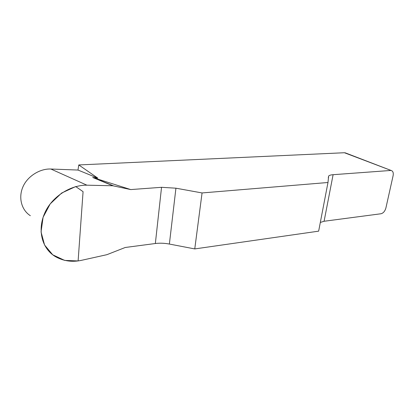 <?xml version="1.0" encoding="UTF-8"?>
<svg xmlns="http://www.w3.org/2000/svg" width="414" height="414" viewBox="0 0 414 414"><rect width="100%" height="100%" fill="white"/><g stroke="black" fill="none" stroke-linecap="round" stroke-linejoin="round"><path stroke-width="0.62" d="M320.317 222.447L324.09 221.262L380.968 213.764C383.317 213.148 384.963 211.218 385.9 207.983L393.109 175.681C393.6 172.902 393.005 171.189 391.323 170.542L344.417 152.735L78.774 164.943L97.87 178.16L92.715 177.492L130.741 189.576L112.831 185.772L86.899 185.182C70.375 184.877 51.465 196.976 44.567 213.453C37.27 230.391 41.964 248.503 55.269 256.54C63.259 261.084 71.969 262.352 81.392 260.349L106.895 254.682L125.235 247.484L155.348 243.515C159.809 242.961 164.482 243.142 169.378 244.053L194.761 248.923L202.063 192.945L175.929 188.194L161.543 187.309L130.741 189.576M390.547 170.475L333.104 174.698C330.781 174.874 329.296 175.319 328.649 176.033L327.981 182.496L202.063 192.945M327.981 182.496L318.651 231.152L194.761 248.923M30.351 215.699C21.6 210.167 18.211 197.84 22.858 187.04C27.267 176.395 39.837 168.503 50.86 169.021L77.987 170.05L78.774 164.943M344.417 152.735L345.649 152.994M77.987 170.05L97.87 178.16M112.831 185.772L92.715 177.492M113.446 185.845L93.745 177.741M78.111 260.944L64.677 260.411L52.728 254.807L44.577 245.021L41.053 231.943L43.087 217.288L50.192 203.916L61.665 193.022L75.715 186.554L83.074 191.672L78.111 260.944M333.104 174.698L324.09 221.262M175.929 188.194L169.378 244.053M155.348 243.515L161.543 187.309M86.899 185.182L50.86 169.021M345.188 152.818L391.323 170.542M328.286 177.901L328.649 176.033M113.353 185.829L93.585 177.699"/></g></svg>
